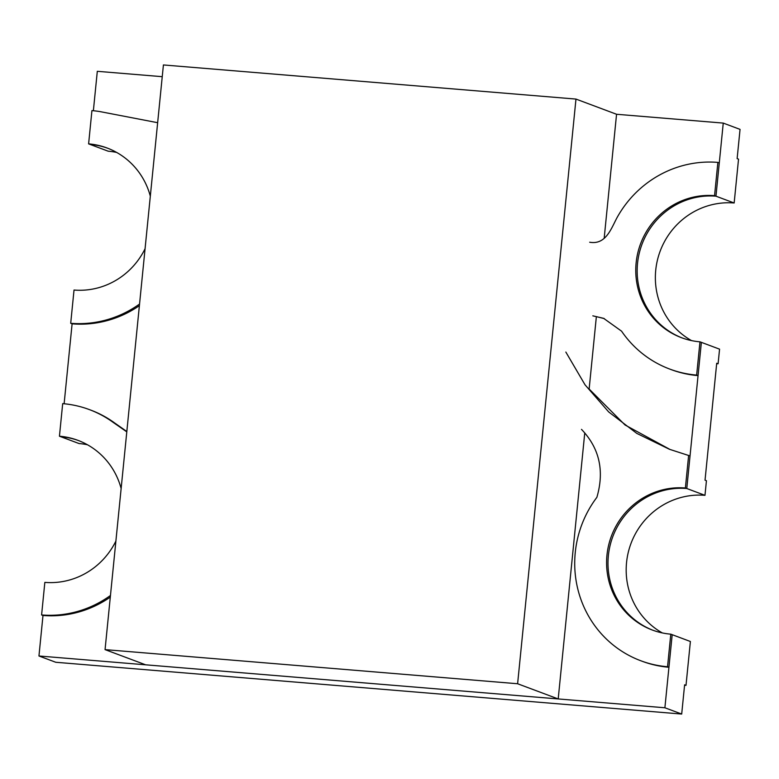 <?xml version="1.0" encoding="UTF-8"?>
<svg xmlns="http://www.w3.org/2000/svg" width="779" height="779" viewBox="0 0 779 779"><rect width="100%" height="100%" fill="white"/><g stroke="black" fill="none" stroke-linecap="round" stroke-linejoin="round"><path stroke-width="1.17" d="M604.173 238.355L616.559 114.27L723.253 123.092L715.959 196.181L734.159 202.988A73.615 71.201 -69.5 0 0 655.733 270.186A73.615 71.201 -69.5 0 0 691.538 340.598M715.959 196.181A73.615 71.201 -69.5 0 0 637.534 263.38A73.615 71.201 -69.5 0 0 682.161 337.94A73.615 71.201 110.5 0 1 637.534 263.38A73.615 71.201 110.5 0 1 715.959 196.181L719.28 162.918L717.878 162.392L714.557 195.656L715.959 196.181M592.829 315.836L603.628 318.338L621.584 331.182A107.112 103.607 110.5 0 0 669.716 369.061A107.112 103.607 110.5 0 0 696.65 375.089L698.052 375.614L701.373 342.351L686.786 488.511L704.976 495.327A73.615 71.201 -69.5 0 0 626.55 562.526A73.615 71.201 -69.5 0 0 662.354 632.938M581.494 429.365C599.47 448.198 604.592 470.857 596.87 497.343A106.421 102.935 -69.5 0 0 575.253 552.564A106.421 102.935 -69.5 0 0 640.776 660.748A106.421 102.935 -69.5 0 0 667.545 666.736L670.797 634.164A73.615 71.201 110.5 0 1 652.286 630.016A73.615 71.201 110.5 0 1 606.958 555.193A73.615 71.201 110.5 0 1 685.384 487.995L686.786 488.511A73.615 71.201 -69.5 0 0 608.36 555.719A73.615 71.201 -69.5 0 0 652.987 630.279A73.615 71.201 110.5 0 1 608.36 555.719A73.615 71.201 110.5 0 1 686.786 488.511L690.028 455.939L669.404 449.259L636.794 433.397L608.662 411.916L585.019 384.797L565.846 352.059M640.776 660.748L642.178 661.264A106.421 102.935 -69.5 0 0 668.937 667.262L672.189 634.681L690.389 641.497L686.007 685.345L684.614 684.819L681.693 714.051L55.747 662.267L38.95 655.986L42.991 615.478L41.599 614.952L44.841 582.38A73.615 71.201 110.5 0 0 115.896 541.054M723.253 123.092L740.05 129.382L737.129 158.614L738.531 159.14L734.159 202.988M696.65 375.089L699.97 341.825L719.562 349.158L718.102 363.774L716.709 363.248L705.034 480.185L706.436 480.711L704.976 495.327M93.373 110.735L97.307 71.308L162.246 76.683M157.65 122.702L100.111 111.621A107.112 103.607 -69.5 0 0 91.932 110.608L88.611 143.872L90.013 144.397A73.615 71.201 110.5 0 1 107.823 148.283A73.615 71.201 -69.5 0 0 90.013 144.397L108.203 151.204A73.615 71.201 -69.5 0 1 116.646 152.431M126.792 431.868L113.179 422.393A106.421 102.935 110.5 0 0 89.449 409.627A106.421 102.935 110.5 0 0 62.69 403.629L59.438 436.211L60.83 436.727A73.615 71.201 110.5 0 1 78.64 440.612A73.615 71.201 -69.5 0 0 60.83 436.727L79.03 443.543A73.615 71.201 -69.5 0 1 87.462 444.77M64.121 403.765L72.106 323.83A107.112 103.607 -69.5 0 0 139.392 305.67M670.797 634.164L672.189 634.681L664.896 707.77L681.693 714.051M664.896 707.77L38.95 655.986M718.102 363.774L716.67 363.657M686.007 685.345L684.566 685.228M88.611 143.872A73.615 71.201 110.5 0 1 107.122 148.01A73.615 71.201 110.5 0 1 150.318 196.181M145.079 248.715A73.615 71.201 110.5 0 1 74.024 290.041L70.704 323.304L72.106 323.83M70.704 323.304A107.112 103.607 -69.5 0 0 139.548 304.044M126.831 431.517L114.581 422.919A106.421 102.935 110.5 0 0 90.851 410.144L89.449 409.627M59.438 436.211A73.615 71.201 110.5 0 1 77.949 440.349A73.615 71.201 110.5 0 1 121.135 488.511M110.297 597.113A106.421 102.935 110.5 0 1 42.991 615.478M110.462 595.477A106.421 102.935 110.5 0 1 41.599 614.952M667.545 666.736L668.937 667.262M685.384 487.995L688.636 455.423M670.106 449.522L625.06 425.003L589.138 389.033L596.363 316.634L604.329 318.611M699.97 341.825A73.615 71.201 110.5 0 1 681.459 337.677A73.615 71.201 110.5 0 1 636.131 262.854A73.615 71.201 110.5 0 1 714.557 195.656M698.052 375.614A107.112 103.607 110.5 0 1 671.118 369.587L669.716 369.061M589.684 242.23C605.682 245.034 611.028 228.997 616.88 217.925A107.112 103.607 110.5 0 1 717.878 162.392M105.058 649.618L517.616 683.748L575.973 99.079L163.415 64.949L105.058 649.618L145.644 664.808L558.202 698.938L584.756 432.929M517.616 683.748L558.202 698.938M575.973 99.079L616.559 114.27M113.179 422.393L114.581 422.919"/></g></svg>
